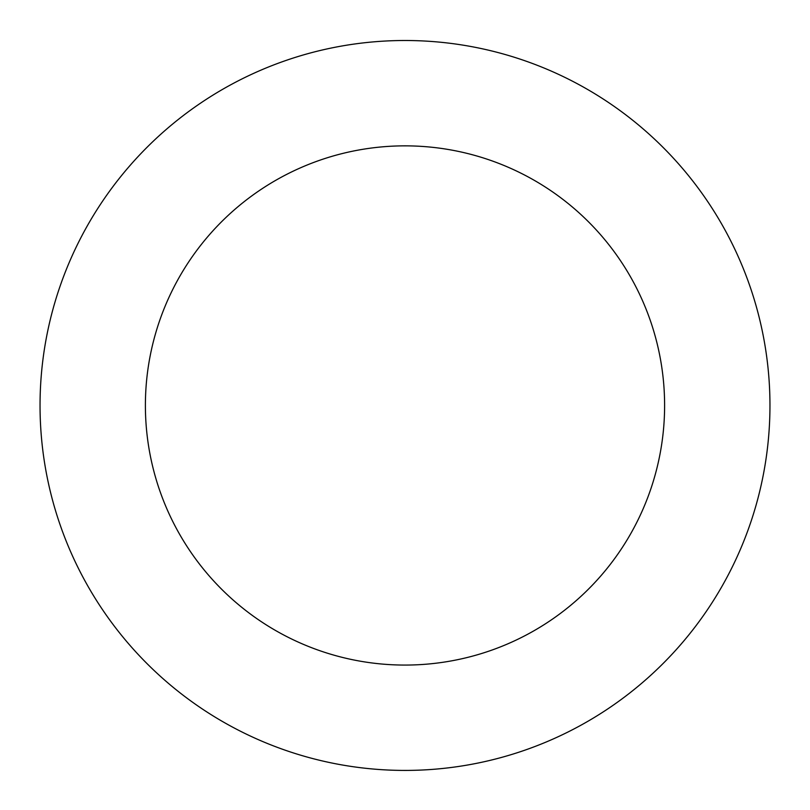 <?xml version="1.0" encoding="UTF-8"?>
<svg xmlns="http://www.w3.org/2000/svg" width="810" height="810" viewBox="0 0 810 810"><rect width="100%" height="100%" fill="white"/><g stroke="black" fill="none" stroke-linecap="round" stroke-linejoin="round"><path stroke-width="1.21" d="M40.966 431.436A364.966 364.966 0 0 0 609.505 707.748A364.966 364.966 0 0 0 564.529 77.213A364.966 364.966 0 0 0 40.966 431.436M146.053 423.934A259.605 259.605 0 0 0 550.476 620.48A259.605 259.605 0 0 0 518.481 171.973A259.605 259.605 0 0 0 146.053 423.934"/></g></svg>

